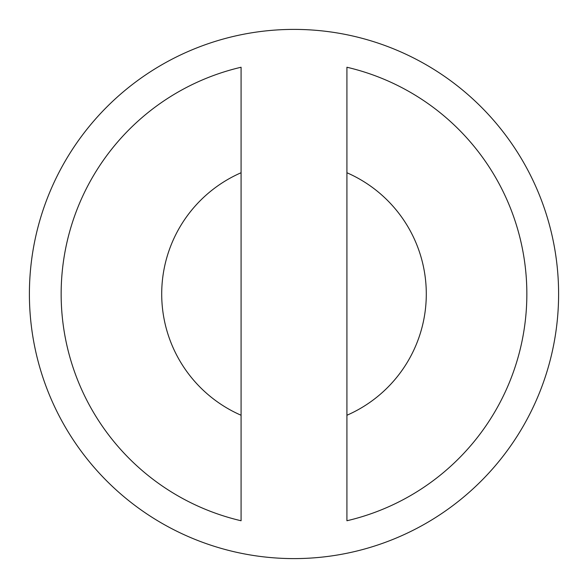 <?xml version="1.0" encoding="UTF-8"?>
<svg xmlns="http://www.w3.org/2000/svg" width="588" height="588" viewBox="0 0 588 588"><rect width="100%" height="100%" fill="white"/><g stroke="black" fill="none" stroke-linecap="round" stroke-linejoin="round"><path stroke-width="0.88" d="M29.4 294A264.6 264.6 0 0 1 426.3 64.849A264.6 264.6 0 0 1 426.3 523.151A264.6 264.6 0 0 1 29.4 294M241.08 415.253L241.08 172.747A132.3 132.3 0 0 0 241.08 415.253L241.08 520.755A232.848 232.848 0 0 1 241.08 67.245L241.08 172.747M346.92 415.253L346.92 172.747A132.3 132.3 0 0 1 346.92 415.253L346.92 520.755A232.848 232.848 0 0 0 346.92 67.245L346.92 172.747"/></g></svg>

